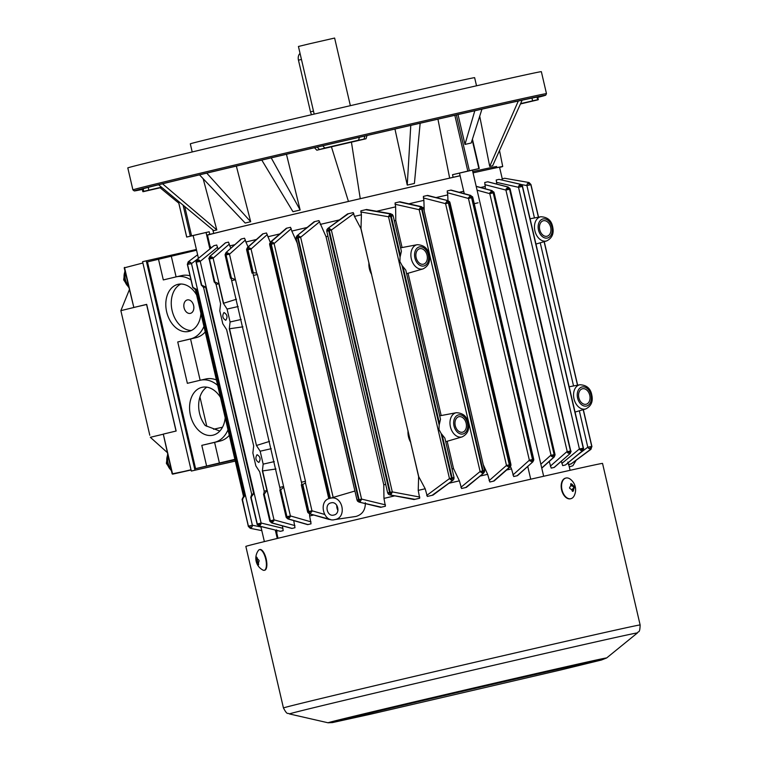 <?xml version="1.0" encoding="UTF-8"?>
<svg xmlns="http://www.w3.org/2000/svg" width="761" height="761" viewBox="0 0 761 761"><rect width="100%" height="100%" fill="white"/><g stroke="black" fill="none" stroke-linecap="round" stroke-linejoin="round"><path stroke-width="1.14" d="M311.668 114.692A6.63 4.661 -103.4 0 1 310.488 111.857L298.455 60.167A6.63 4.661 -103.4 0 1 300.053 53.403M161.646 187.32L160.305 187.596L161.579 187.263M329.247 147.206L353.808 141.489L329.247 147.206M502.26 178.816L499.558 167.239A149.936 0.923 -13.1 0 0 473.057 172.861A153.256 0.942 -13.1 0 1 502.707 166.469L501.813 166.716L502.64 166.564A153.256 0.942 -13.1 0 1 499.606 167.42M161.475 187.177L143.667 191.353L143.22 188.728A203.016 1.246 -13.1 0 1 200.952 174.507A203.016 1.246 -13.1 0 1 322.731 145.808L324.871 148.034L316.833 150.212A155.254 0.951 -13.1 0 1 331.425 146.806L351.439 142.145A155.254 0.951 -13.1 0 1 366.012 138.768L358.507 140.205A203.016 1.246 166.9 0 0 324.871 148.034M184.733 206.507L191.563 235.843L186.683 237.071L209.161 231.753L209.76 234.331L206.669 235.13M460.091 175.715L453.118 177.294L452.519 174.707L472.419 170.131M127.8 167.924A212.309 1.303 -13.1 0 1 127.8 167.915A212.309 1.303 -13.1 0 1 335.002 118.364A212.309 1.303 -13.1 0 1 541.356 71.686L546.474 93.651A212.309 1.303 -13.1 0 0 340.119 140.338A212.309 1.303 -13.1 0 0 132.909 189.879A212.309 1.303 -13.1 0 1 132.909 189.879L127.8 167.924M192.2 151.962L190.307 143.839A145.96 0.894 166.9 0 0 190.307 143.839A145.96 0.894 166.9 0 1 332.766 109.765A145.96 0.894 166.9 0 1 474.636 77.67L476.529 85.803M143.667 191.353A203.016 1.246 166.9 0 0 142.859 191.648A203.016 1.246 166.9 0 0 142.859 191.658A203.016 1.246 166.9 0 0 143.487 191.62L161.76 187.406M520.457 103.953L537.513 99.938A203.016 1.246 166.9 0 0 538.322 99.634A203.016 1.246 166.9 0 0 537.704 99.681L520.61 103.62M207.534 235.396A153.256 0.942 -13.1 0 1 206.773 235.549M143.22 188.728A203.016 1.246 166.9 0 0 142.259 189.07A203.016 1.246 166.9 0 0 142.259 189.08L142.859 191.658M522.151 100.176L492.643 165.784A153.351 0.942 166.9 0 0 489.713 166.412L479.715 116.214M502.707 166.469L499.52 150.507M537.704 99.681L536.971 97.113A203.016 1.246 166.9 0 1 537.723 97.047L538.322 99.634M203.158 178.711L216.799 229.908A153.351 0.942 166.9 0 0 213.793 230.659L158.583 184.771M212.766 229.803L213.746 233.408A153.256 0.942 -13.1 0 1 348.452 201.437L331.425 146.806M316.833 150.212L314.493 147.729M286.459 154.293L300.148 210.017A153.351 0.942 166.9 0 0 292.966 211.701L261.794 160.086M236.348 166.098L250.692 221.717A153.351 0.942 166.9 0 0 245.175 223.04L199.506 174.859M358.507 140.205L359.449 137.265A203.016 1.246 166.9 0 0 322.731 145.808M367.011 135.506L366.012 138.768M351.439 142.145L360.257 198.688A153.256 0.942 -13.1 0 1 449.656 178.112L437.936 119.163M420.158 123.244L414.403 183.449A153.351 0.942 166.9 0 0 407.249 185.094L394.959 129.047M360.257 198.688L348.452 201.437M359.449 137.265A203.016 1.246 -13.1 0 1 536.971 97.113M453.118 177.294L449.656 178.112M213.746 233.408L209.76 234.331M178.787 203.139L160.143 187.777M518.308 101.013L489.713 166.412M472.429 139.177L479.249 168.504L472.429 170.169M216.799 229.908L162.531 183.791M250.692 221.717L206.745 173.127M300.148 210.017L271.22 157.869M191.563 235.843L209.161 231.753M407.249 185.094L410.778 125.394M452.519 174.707L467.815 171.092L454.831 115.301M496.676 166.535A147.282 0.904 166.9 0 0 472.762 171.596M206.069 232.543L206.973 232.314M458.341 173.394L459.492 173.127M479.249 168.504L467.815 171.092M481.96 109.137L471.211 143.011L464.961 144.419L474.807 110.764M458.017 114.578L464.961 144.419M602.541 463.42A183.116 1.122 166.9 0 0 494.726 487.449A183.116 1.122 166.9 0 0 301.813 532.557A183.116 1.122 -13.1 0 0 245.851 546.427L283.444 707.968A183.116 1.122 -13.1 0 1 339.406 694.108A183.116 1.122 -13.1 0 1 532.32 649A183.116 1.122 -13.1 0 1 640.134 624.962L602.541 463.42M196.566 250.226L147.472 261.898L195.587 468.671L234.978 459.758M210.179 246.773L207.487 235.206A149.936 0.923 -13.1 0 1 250.835 224.447A149.936 0.923 -13.1 0 1 460.11 175.772M313.694 515.007A149.936 0.923 166.9 0 0 309.651 515.977L311.03 523.834A149.936 0.923 166.9 0 0 308.49 524.443L307.901 524.557L308.49 524.443M293.736 520.619L294.973 527.725A149.936 0.923 166.9 0 0 293.014 528.201L291.882 528.448L271.687 522.921L269.889 521.323L263.848 493.975L264.21 491.187L259.71 471.83L255.867 465.913L252.861 452.985L253.679 445.936L226.626 329.665L222.792 323.748L219.786 310.83L220.595 303.772L216.095 284.414L214.526 282.027A179.13 1.094 -13.1 0 1 214.802 281.96L218.826 283.748A176.476 1.084 166.9 0 0 216.095 284.414M282.398 525.861L283.187 530.645A149.936 0.923 166.9 0 0 281.922 530.969L280.352 531.311L258.321 525.794M275.891 532.557L276.985 532.3L276.528 529.837M276.985 532.3A149.936 0.923 166.9 0 0 276.728 532.396L275.891 532.586M570.094 470.308L568.724 464.457A149.936 0.923 166.9 0 0 568.496 464.476L567.849 462.06M582.698 450.778L565.499 464.961L563.891 465.361A149.936 0.923 166.9 0 0 562.674 465.618L561.342 461.233M551.192 468.11L554.132 467.425L570.198 453.47L554.284 467.397L553.114 467.682A149.936 0.923 166.9 0 0 551.192 468.11L549.242 461.451M516.814 475.834L516.814 475.834A149.936 0.923 166.9 0 0 513.713 476.538L511.487 468.881A149.936 0.923 166.9 0 0 506.683 469.975M489.846 481.998L493.508 481.152A149.936 0.923 166.9 0 0 489.846 481.998L487.649 474.331A149.936 0.923 166.9 0 0 480.105 476.063M465.875 487.506L465.875 487.506A149.936 0.923 166.9 0 0 461.556 488.505L459.387 480.838A149.936 0.923 166.9 0 0 449.076 483.225M432.571 495.221L432.571 495.221A149.936 0.923 166.9 0 0 427.321 496.438L425.18 488.762A149.936 0.923 166.9 0 0 418.227 490.379L419.692 498.217A149.936 0.923 166.9 0 0 414.45 499.435L414.45 499.435M394.607 495.896A149.936 0.923 166.9 0 0 383.963 498.388L385.399 506.227A149.936 0.923 166.9 0 0 381.071 507.245L381.071 507.245M365.347 502.755C365.451 510.013 362.331 514.569 355.996 516.434L334.869 519.582C323.282 523.035 317.993 500.481 329.922 498.341L329.542 498.445M330.093 519.278A149.936 0.923 166.9 0 0 329.827 519.344L309.499 513.799L329.18 519.478M219.824 431.059L205.242 425.551A24.552 17.474 77.3 0 1 206.773 387.159M220.481 397.432A24.552 17.474 -102.7 0 0 202.036 387.32A24.552 17.474 -102.7 0 0 201.884 387.359A24.552 17.474 -102.7 0 0 190.421 415.221A24.552 17.474 -102.7 0 0 212.861 435.206A24.552 17.474 -102.7 0 0 213.013 435.168A24.552 17.474 -102.7 0 0 225.199 417.741M196.642 294.992A24.152 17.199 -102.7 0 0 178.064 284.319A24.152 17.199 -102.7 0 0 177.922 284.357A24.152 17.199 -102.7 0 0 166.64 311.772A24.152 17.199 -102.7 0 0 188.718 331.435A24.152 17.199 -102.7 0 0 188.861 331.396A24.152 17.199 -102.7 0 0 200.923 313.399M228.005 429.803A31.848 22.678 77.3 0 1 214.669 442.284L201.798 445.356L206.612 466.036L195.587 468.671M203.948 326.412A31.848 22.678 77.3 0 1 190.611 338.892L177.741 341.965L187.368 383.325L200.229 380.243A31.848 22.678 77.3 0 1 200.428 380.205A31.848 22.678 77.3 0 1 217.675 385.37M158.497 259.254L163.311 279.934L176.172 276.861A31.848 22.678 77.3 0 1 176.362 276.814A31.848 22.678 77.3 0 1 190.982 279.991M234.883 459.34L206.612 466.036M241.18 239.021L226.017 252.557L241.437 238.954L244.566 238.222L245.898 241.998A149.936 0.923 -13.1 0 1 254.44 239.953A149.936 0.923 -13.1 0 1 256.438 239.477M270.25 242.283L266.493 232.99L263.363 233.732M267.815 236.766A149.936 0.923 -13.1 0 1 279.801 233.922M307.035 227.501A149.936 0.923 -13.1 0 0 291.824 231.078L290.531 227.301L286.859 228.138L271.354 241.579L270.821 244.367L269.67 244.652L328.8 498.712M383.963 498.388L383.782 484.824L326.041 236.69L318.935 220.614L314.607 221.632M320.21 224.409A149.936 0.923 -13.1 0 1 339.149 219.977M418.227 490.379L418.626 476.69L410.598 442.189A14.488 10.169 -103.4 0 1 408.495 436.804A14.488 10.169 -103.4 0 1 408.01 431.068L371.501 274.179A14.488 10.169 -103.4 0 1 369.399 268.804A14.488 10.169 -103.4 0 1 368.914 263.059L360.885 228.557L354.474 216.4L353.237 212.604L347.986 213.831M354.474 216.4A149.936 0.923 -13.1 0 1 361.418 214.783L360.857 210.835L366.108 209.608M376.895 211.197A149.936 0.923 -13.1 0 1 395.625 206.859L395.092 202.902L399.411 201.903M408.933 203.796A149.936 0.923 -13.1 0 1 423.887 200.352L423.382 196.386L427.054 195.529L448.001 200.666L449.599 201.76A2.388 0.504 145.4 0 1 448.828 202.826A179.13 1.094 166.9 0 0 448.391 202.921L447.154 200.685L448.876 202.94L509.775 464.61L510.897 464.362L450.008 202.692L448.876 202.94M436.043 197.575A149.936 0.923 -13.1 0 1 447.734 194.902L447.249 190.935L450.35 190.231M459.235 192.295A149.936 0.923 -13.1 0 1 463.715 191.277M480.6 187.491A149.936 0.923 -13.1 0 1 485.252 186.464L484.728 182.497L487.82 181.784L508.167 187.025L510.013 188.642A2.388 0.552 158.7 0 1 509.794 189.032A179.13 1.094 166.9 0 0 509.537 189.089L507.711 186.987L487.668 181.812M496.514 184.01A149.936 0.923 -13.1 0 1 496.819 183.943L496.21 180.005L499.035 179.358L521.171 184.495M504.648 178.264L528.847 182.488L530.836 184.676L526.916 185.579L527.145 184.076L528.705 182.469L504.648 178.264L502.032 178.873L502.25 180.062M210.94 248.076L210.531 246.688L209.427 246.945M218.093 249.18L216.723 245.032L213.889 245.698L196.909 259.587L213.955 245.679M217.931 248.837A149.936 0.923 -13.1 0 1 218.721 248.638M234.845 244.671A149.936 0.923 -13.1 0 0 229.803 245.898L228.509 242.112L225.418 242.835L209.713 256.476L212.414 257.199L213.118 258.188L209.465 259.035L214.802 281.96M276.69 532.595L276.043 532.738L276.69 532.576M200.153 380.262L190.545 338.978L196.062 337.656A31.848 22.678 -102.7 0 0 205.242 331.939M219.415 463.04L214.602 442.369L220.119 441.047A31.848 22.678 -102.7 0 0 229.299 435.33M216.419 379.977A31.848 22.678 -102.7 0 0 205.879 378.968A31.848 22.678 -102.7 0 0 205.689 379.016M176.095 276.88L171.301 256.267M190.012 275.796A31.848 22.678 -102.7 0 0 181.822 275.577A31.848 22.678 -102.7 0 0 181.622 275.625M243.501 496.381A176.476 1.084 -13.1 0 1 244.585 496.086L242.207 499.378A179.13 1.094 166.9 0 0 242.084 499.416L243.501 496.381L195.387 289.608L192.761 287.468A179.13 1.094 -13.1 0 1 192.885 287.439L196.462 289.313A176.476 1.084 166.9 0 0 195.387 289.608M197.67 258.949L191.496 263.62L187.51 264.39A179.13 1.094 166.9 0 0 187.406 264.419L188.481 261.632L197.622 254.764L188.347 261.717L190.621 262.374L191.496 263.62L252.376 525.223L260.966 526.964M251.71 494.27A176.476 1.084 -13.1 0 1 253.708 493.775L251.044 497.123A179.13 1.094 166.9 0 0 250.835 497.171L251.71 494.27L203.587 287.496L201.513 285.232A179.13 1.094 -13.1 0 1 201.722 285.175L205.584 286.992A176.476 1.084 166.9 0 0 203.587 287.496M260.88 524.367A2.388 1.056 178.1 0 1 257.294 524.053L261.099 523.016L260.88 524.367L259.263 526.146L280.409 531.292L283.187 530.645M217.551 247.201L200.219 261.375L196.348 262.136A179.13 1.094 166.9 0 0 196.157 262.184L197.185 259.406L199.42 260.262L200.219 261.375L261.099 523.016L282.968 528.324M273.817 521.057A2.388 0.837 -179.8 0 1 270.374 520.838L274.008 519.858L272.191 522.959L292.034 528.41L294.973 527.725M275.986 468.995L262.621 470.907L274.008 519.858L294.887 525.575M286.631 516.814L231.059 278.031A179.13 1.094 -13.1 0 1 231.401 277.955L235.482 279.725L283.596 486.498L283.691 487.126L280.723 489.894A179.13 1.094 166.9 0 0 280.381 489.979L279.82 490.055L286.079 516.947L286.659 516.9A179.13 1.094 -13.1 0 1 286.973 516.824L280.723 489.894M286.964 516.709L290.388 515.92L288.619 518.992L307.901 524.557L311.03 523.834M245.423 239.991L229.489 254.212L226.027 254.906A179.13 1.094 166.9 0 0 225.703 254.983L226.55 252.252L229.489 254.212L235.292 279.125M283.691 487.126L290.388 515.92L311.021 521.875M309.651 515.977L309.556 513.818M248.076 246.945L245.898 241.998M302.031 484.805L252.861 272.819A179.13 1.094 -13.1 0 1 253.261 272.723L256.647 273.075L257.342 274.502L305.456 481.275L305.465 482.864L302.583 484.671A179.13 1.094 166.9 0 0 302.184 484.767L301.308 484.833L307.577 511.792L308.424 511.582L302.184 484.767M267.292 234.54L251.054 249.037L247.924 249.77L253.261 272.723M302.84 484.614L301.955 484.824L302.84 484.614L308.833 511.506L311.962 510.774L324.557 514.407M329.475 498.465L270.821 244.367M355.016 490.997L330.398 498.236C342.65 494.916 347.416 517.727 334.869 519.582M385.399 506.227L381.328 507.168L359.068 502.098L380.624 507.33M319.601 221.803L300.633 237.28L298.169 237.851L359.087 499.654L361.561 499.083L385.475 504.866M385.694 484.377A146.388 0.894 166.9 0 0 383.782 484.824M419.692 498.217L414.897 499.311L389.851 494.916L414.013 499.53M353.817 213.603L331.358 230.06L329.313 230.535L390.241 492.367L392.296 491.901L419.787 497.057M425.18 488.762L418.731 476.662A146.388 0.894 166.9 0 0 418.626 476.69M426.731 495.44L449.475 478.593L451.53 478.108L441.142 433.494L438.983 429.527L439.173 425.019L402.046 265.494L399.886 261.527L400.077 257.018L390.593 216.276L388.538 216.761L360.771 211.986M361.418 214.783L360.99 228.538L368.914 263.059A14.488 10.169 76.6 0 0 371.501 274.188L408.01 431.068A14.488 10.169 76.6 0 0 410.598 442.189L418.731 476.662M368.961 263.059L371.549 274.16M408.058 431.059L410.645 442.16M433.019 495.107L452.957 480.248L432.143 495.306L427.321 496.438M459.387 480.838L453.527 468.595A146.388 0.894 166.9 0 0 452.053 468.938M395.625 206.859L395.777 220.462L402.084 247.553M408.067 273.266L441.18 415.554M447.164 441.266L453.527 468.595M460.9 487.325L480.105 471.506L482.598 470.983A179.13 1.094 -13.1 0 1 483.092 470.869L484.576 470.393L423.687 208.752L422.136 208.952A179.13 1.094 166.9 0 0 421.642 209.066L420.643 206.764L399.192 201.931M482.579 470.926L421.651 209.123L419.178 209.703L395.026 204.252M466.341 487.392L483.625 473.133L465.656 487.544L461.556 488.505M487.649 474.331L483.245 464.657M423.887 200.352L424.219 211.006M489.114 480.629L506.493 465.428L509.347 464.847A179.13 1.094 -13.1 0 1 509.775 464.743L509.775 464.61M509.318 464.771L448.4 202.997L445.575 203.663L423.325 197.936M511.487 468.881L510.46 466.56M447.734 194.902L447.963 200.657M512.914 474.988L529.361 460.196L532.529 459.558A179.13 1.094 -13.1 0 1 532.9 459.473L533.708 459.178L472.809 197.48L471.953 197.546A179.13 1.094 166.9 0 0 471.573 197.632L470.127 195.444L472.514 196.728A2.388 0.552 150.2 0 1 471.953 197.546L470.127 195.444L450.636 190.145M532.491 459.463L471.582 197.727L468.453 198.459L447.221 192.685M517.48 475.663L532.862 461.832L517.1 475.749L513.713 476.538M540.852 464.2L550.688 455.354L554.151 454.669A179.13 1.094 -13.1 0 1 554.465 454.593L554.988 454.384L494.079 192.647L493.508 192.676A179.13 1.094 166.9 0 0 493.204 192.742L491.539 190.602L493.879 192.086A2.388 0.571 154.9 0 1 493.508 192.676L491.539 190.602L476.205 186.416M491.539 190.602L489.789 193.655L477.09 190.193M485.252 186.464L485.328 188.776M550.336 466.141L566.802 451.739L570.493 451.016A179.13 1.094 -13.1 0 1 570.74 450.959L510.136 189.042L508.167 187.025M507.711 186.987L505.913 190.069L484.824 184.638M561.856 463.439L579.416 448.952L583.268 448.21A179.13 1.094 -13.1 0 1 583.459 448.172L522.503 186.255A179.13 1.094 166.9 0 0 522.322 186.293L520.343 184.219L498.978 179.368M520.343 184.219L522.503 186.255A2.388 0.514 162.1 0 0 522.598 186.026L520.343 184.219L518.745 185.969L518.526 187.32L496.438 182.317M583.069 450.293L565.442 464.971L562.674 465.618M578.883 453.956L587.787 447.183L591.763 446.441A179.13 1.094 -13.1 0 1 591.868 446.422L583.307 409.656M568.705 464.467L571.111 463.877L568.496 464.476M568.4 464.619L571.016 464.01L590.565 449.599L571.016 464.001L568.657 464.524M569.285 466.845L572.862 465.751L576.067 460.386M180.861 284.015A24.152 17.199 -102.7 0 0 172.072 310.431A24.152 17.199 -102.7 0 0 191.372 330.502M201.798 445.356L214.602 442.369M177.741 341.965L190.545 338.978M394.312 220.804A146.388 0.894 -13.1 0 1 395.777 220.462M326.041 236.69A146.388 0.894 -13.1 0 1 327.943 236.243M291.824 231.078L297.399 243.425M241.437 238.954L242.027 238.84M229.803 245.898L230.859 248.229M188.195 261.86L187.349 264.343L192.761 287.468L193.446 287.525M244.585 496.086L196.462 289.313M242.084 499.416L242.673 499.083L242.084 499.416L248.352 526.336A179.13 1.094 -13.1 0 1 248.457 526.308L242.207 499.378L242.845 499.187M248.4 526.507L250.379 528.343L261.813 530.626L250.131 528.267M252.138 526.726A2.388 1.294 173.9 0 1 248.457 526.308L250.559 528.362L252.138 526.726L252.376 525.223L248.428 526.146M196.528 260.081L195.958 262.022A2.388 0.514 -8.1 0 0 196.157 262.184L201.361 285.27M202.122 285.508L201.513 285.232L196.167 262.241M253.708 493.775L205.584 286.992M250.835 497.171L251.263 496.686L250.835 497.171L257.104 524.101A179.13 1.094 -13.1 0 1 257.294 524.053L259.263 526.146L257.009 524.339A2.388 0.542 -18.1 0 1 257.104 524.101L259.263 526.146M250.721 497.209L251.254 497.076L250.721 497.209L257.094 524.044M272.191 522.959L270.117 520.905A179.13 1.094 -13.1 0 1 270.374 520.838L271.687 522.921M264.21 491.187A176.476 1.084 -13.1 0 1 266.94 490.522L262.383 470.954L263.163 464.134L260.157 451.206L256.457 445.48L229.308 328.79L230.079 321.979L227.073 309.052L223.373 303.316L218.826 283.748M223.972 312.533L223.991 312.533C227.244 314.464 227.843 317.052 225.779 320.295L225.76 320.295C222.573 318.345 221.974 315.758 223.972 312.533M257.056 454.697L257.075 454.688C260.329 456.629 260.928 459.206 258.854 462.45L258.835 462.45C255.658 460.5 255.059 457.922 257.056 454.697M263.848 493.975L264.038 493.252L263.848 493.975A179.13 1.094 166.9 0 1 264.124 493.908L270.364 520.705M266.94 490.522L264.486 493.822M230.526 278.231L231.059 278.031L225.722 255.078L225.17 255.211L230.526 278.231M290.236 516.966A2.388 0.656 -178.8 0 1 286.973 516.824L288.619 518.992L287.981 518.954L307.644 524.624M262.716 233.865L247.534 247.42L248.21 247.078L251.054 249.037L256.647 273.075M252.861 272.819L247.525 249.884L246.678 250.084L252.053 273.17L252.709 272.857M305.465 482.864L311.962 510.774L310.279 513.808L308.424 511.582M330.398 498.236L271.258 244.138L271.354 241.579L273.713 242.93L271.258 244.138A179.13 1.094 166.9 0 0 270.821 244.233A2.388 0.495 8.5 0 1 269.632 243.625L271.354 241.579M330.987 502.888C337.894 500.738 340.976 513.846 333.813 515.035C327.068 517.138 324.005 504.048 330.987 502.888L331.035 502.878M291.263 228.661L274.103 243.558L273.713 242.93M314.16 221.727L297.104 235.682L314.864 221.556M297.646 238.06L296.143 238.431L357.023 500.063L358.536 499.701L297.646 238.06L298.008 235.301L300.633 237.28L361.561 499.083L360.086 502.041L358.536 499.701M347.549 213.917L327.867 228.433L348.433 213.708M328.714 230.792L326.783 231.258L387.663 492.862L389.584 492.405L328.714 230.792L328.885 228.062L331.358 230.06L392.296 491.901L390.964 494.802L389.584 492.405M410.74 442.322A14.488 10.169 -103.4 0 1 408.552 436.795A14.488 10.169 -103.4 0 1 408.077 430.878M371.644 274.321A14.488 10.169 -103.4 0 1 369.456 268.785A14.488 10.169 -103.4 0 1 368.98 262.878M452.966 480.248L453.927 478.954L452.11 478.022L451.929 480.61L449.475 478.593L388.538 216.761L389.86 213.87L365.68 209.694M444.871 438.098L442.055 434.579L452.129 477.851L454.022 477.423L444.871 438.098M441.142 433.494L442.055 434.579M483.625 473.133L484.567 471.649L483.092 470.869L482.712 473.504L480.105 471.506L419.178 209.703L420.643 206.764L423.126 207.62L422.136 208.952L420.643 206.764M493.518 481.133L509.223 467.416L506.493 465.428L445.575 203.663L447.154 200.685M494.051 481.019L510.013 467.054L509.223 467.416L509.347 464.847L506.883 466.055M532.862 461.841L533.775 459.986A2.388 0.58 -176.4 0 0 532.9 459.473L532.196 462.184L529.361 460.196L468.453 198.459L470.127 195.444M554.113 454.555L493.214 192.856L489.789 193.655L551.287 456.229A2.388 0.656 -27.2 0 0 554.151 454.669L553.618 457.332L551.287 456.229M541.775 468.167L554.151 457.038L553.618 457.332L554.465 454.593A2.388 0.599 178.9 0 1 555.054 454.973L554.988 454.384M570.446 450.893L509.556 189.223L505.913 190.069L567.506 452.728A2.388 0.847 -26.1 0 0 570.493 451.016L569.789 453.718L567.506 452.728M583.221 448.077L522.341 186.435L518.526 187.32L579.416 448.952L580.205 450.074A2.388 1.056 -23.9 0 0 583.268 448.21L582.422 450.959L580.205 450.074M591.088 448.961L571.111 463.877L590.783 449.209L588.662 448.429L587.787 447.183L579.33 410.816M591.896 446.574L590.783 449.209L591.763 446.441A2.388 1.294 -19.6 0 1 588.662 448.429M530.759 184.305L530.912 184.495A179.13 1.094 166.9 0 0 530.817 184.514A2.388 1.322 -6.5 0 0 527.145 184.076M528.705 182.469L530.912 184.495L529.142 182.583M187.282 299.929A6.897 4.908 77.3 0 1 193.617 305.503A6.897 4.908 77.3 0 1 190.402 313.361A6.897 4.908 77.3 0 1 184.067 307.786A6.897 4.908 77.3 0 1 187.282 299.929M534.45 217.95L526.916 185.579L521.39 184.543M229.384 244.072L213.118 258.188L223.601 303.259L236.481 299.235M187.368 264.257L192.723 287.477M242.398 499.33L248.333 526.431L250.559 528.362M190.621 262.374A2.388 1.313 159.8 0 0 187.51 264.39L188.481 261.632M251.577 496.99L251.044 497.123L257.275 523.91M199.42 260.262A2.388 1.075 155.7 0 0 196.348 262.136L197.185 259.406M270.098 520.828L270.117 520.905A2.388 0.58 158.5 0 0 269.889 521.323M215.021 282.635L209.18 259.054L214.202 282.131M229.308 328.79L242.902 326.84M256.457 445.48L229.537 328.752M269.556 441.39L256.685 445.413M226.017 252.557L225.094 254.612A2.388 0.561 -0.9 0 0 225.703 254.983L225.722 255.078M287.981 518.954L286.279 517.518A2.388 0.59 -25.3 0 1 286.659 516.9L288.619 518.992M228.89 253.337A2.388 0.685 152.5 0 0 226.027 254.906L226.55 252.252M247.534 247.42L246.612 249.275A2.388 0.542 3.8 0 0 247.515 249.77L248.21 247.078L247.924 249.77M247.525 249.884L247.515 249.77A179.13 1.094 166.9 0 1 247.886 249.675A2.388 0.495 152.4 0 1 250.569 248.295M307.577 511.792L307.882 512.553A2.388 0.571 -30 0 1 308.462 511.687A179.13 1.094 -13.1 0 1 308.842 511.601L310.279 513.808M311.848 511.658L308.833 511.506M271.277 244.205L274.103 243.558L333.242 497.694M336.8 505.266A6.24 4.442 -102.7 0 0 337.96 510.393M297.104 235.682L296.153 237.156L297.656 237.908A179.13 1.094 166.9 0 1 298.15 237.793L298.169 237.851M357.023 500.063L357.594 501.195L358.602 499.834A179.13 1.094 -13.1 0 1 359.097 499.72L360.086 502.041M361.513 499.663L359.087 499.654M300.338 236.776L298.15 237.793L298.008 235.301M327.858 228.433L326.888 229.727L328.723 230.631A179.13 1.094 166.9 0 1 329.294 230.488L329.313 230.535M387.663 492.862L388.433 494.203L389.68 492.548A179.13 1.094 -13.1 0 1 390.25 492.415L390.964 494.802M392.276 492.319L390.241 492.367M331.159 229.689L329.294 230.488L328.885 228.062M388.557 216.333L390.593 216.229L389.86 213.87L392.381 214.488L393.152 215.82L391.249 216.248L392.381 214.488M390.593 216.276L390.593 216.229A179.13 1.094 166.9 0 1 391.164 216.095L389.86 213.87M402.046 265.494L405.775 270.088L440.495 419.273L439.173 425.019M451.53 478.108L451.539 478.155A179.13 1.094 -13.1 0 1 452.11 478.022L452.129 477.851M449.675 478.973L451.539 478.155L451.929 480.61M400.077 257.018L400.419 255.648L391.249 216.248M393.152 215.82L401.399 251.263L400.419 255.648M419.225 209.123L421.651 209.123M480.4 472.01L482.598 470.983L482.712 473.504M445.651 202.921L448.4 202.997M510.013 467.054L510.945 465.39A2.388 0.533 -171.6 0 0 509.775 464.743L509.223 467.416M468.567 197.575A2.388 0.504 1.2 0 1 471.573 197.632L471.582 197.727M529.856 460.938A2.388 0.476 -27.4 0 0 532.529 459.558L532.196 462.184M489.941 192.6A2.388 0.685 1 0 1 493.204 192.742L493.214 192.856M506.103 188.861A2.388 0.875 -0 0 1 509.537 189.089L509.556 189.223M570.198 453.47L571.111 451.225A2.388 0.58 175.1 0 0 570.74 450.959L569.789 453.718M518.745 185.969A2.388 1.084 -2.3 0 1 522.322 186.293L522.341 186.435M582.698 450.769L583.639 448.343A2.388 0.542 171.7 0 0 583.459 448.172L582.422 450.959M583.345 409.646L591.915 446.488L590.783 449.209M590.736 449.447L591.221 448.847M225.57 242.797L210.122 256.229L209.465 259.035M212.414 257.199A2.388 0.866 153.5 0 0 209.427 258.921A179.13 1.094 166.9 0 0 209.17 258.978L210.122 256.229M455.259 425.684A7.962 5.593 76.6 0 0 462.564 432.191A7.962 5.593 76.6 0 0 466.16 423.221A7.962 5.593 76.6 0 0 458.864 416.705A7.962 5.593 76.6 0 0 455.259 425.684M578.845 397.737A7.962 5.593 76.6 0 0 586.151 404.243A7.962 5.593 76.6 0 0 589.756 395.263A7.962 5.593 76.6 0 0 582.45 388.757A7.962 5.593 76.6 0 0 578.845 397.737M209.713 256.476L208.78 258.721A2.388 0.552 -4.7 0 0 209.17 258.978L209.18 259.054M416.162 257.684A7.962 5.593 76.6 0 0 423.468 264.191A7.962 5.593 76.6 0 0 427.064 255.211A7.962 5.593 76.6 0 0 419.768 248.704A7.962 5.593 76.6 0 0 416.162 257.684M539.749 229.727A7.962 5.593 76.6 0 0 547.054 236.243A7.962 5.593 76.6 0 0 550.66 227.263A7.962 5.593 76.6 0 0 543.354 220.747A7.962 5.593 76.6 0 0 539.749 229.727M142.887 262.992L124.205 267.862L133.822 307.454L124.5 267.387M191.001 469.765L172.614 474.16L163.292 434.103L176.152 431.021L146.683 304.371L120.866 310.65L129.313 289.836M146.673 304.486L133.812 307.454M146.683 304.371L176.114 431.03M163.292 434.103L172.138 473.875L191.059 469.994L172.614 474.16M167.144 452.405L150.336 437.299L163.035 434.265M149.793 435.216L120.866 310.65L149.793 435.216M257.285 558.593L259.016 560.372A12.661 11.757 77.5 0 0 259.13 560.895L258.35 563.245A13.203 12.262 77.5 0 0 258.569 563.739L258.616 564.814L257.608 563.949A13.203 12.262 -102.5 0 1 257.389 563.454L256.257 561.532A12.661 11.757 -102.5 0 1 256.134 561.019L256.324 558.802A13.203 12.262 -102.5 0 1 256.305 558.26L256.647 557.09L257.266 558.051A13.203 12.262 77.5 0 0 257.285 558.584L256.324 558.802M257.389 559.639L257.38 561.285L258.188 562.179L256.771 562.503M264.267 570.322L264.742 570.208A10.616 3.938 -103 0 0 264.742 570.208A10.616 3.938 -103 0 0 266.179 558.916A10.616 3.938 -103 0 0 259.996 549.518A10.616 3.938 -103 0 0 259.986 549.518A10.616 3.938 -103 0 0 259.967 549.518L259.501 549.632A10.616 3.938 -103 0 0 259.501 549.632A10.616 3.938 -103 0 0 258.464 550.365A13.27 13.27 0 0 0 263.011 570.113A10.616 3.938 -103 0 0 264.248 570.322A10.616 3.938 -103 0 0 264.267 570.322A10.616 3.938 -103 0 0 265.703 559.021A10.616 3.938 -103 0 0 259.511 549.632M257.599 559.592L256.172 559.915L257.713 559.516M478.06 202.806L474.255 203.682L478.06 202.806M572.538 484.957L574.355 486.745A12.661 9.941 78.2 0 1 574.479 487.259L573.585 489.608A13.203 10.369 78.2 0 1 573.623 490.141L573.043 491.349L572.015 490.474A13.203 10.369 -101.8 0 0 571.977 489.941L569.647 488.267A12.661 9.941 -101.8 0 0 569.532 487.744L570.921 485.28A13.203 10.369 -101.8 0 0 570.721 484.786L570.959 483.654L572.329 484.453A13.203 10.369 78.2 0 1 572.529 484.947L572.538 484.957M572.529 484.947L571.33 485.233A1.065 0.656 76.6 0 0 572.205 486.136L573.413 485.851M565.67 478.098A10.616 6.573 76.6 0 0 565.556 478.127A10.616 6.573 76.6 0 0 561.599 489.884A10.616 6.573 76.6 0 0 570.36 498.807A10.616 6.573 76.6 0 0 570.465 498.778A10.616 6.573 76.6 0 0 570.579 498.75M570.76 498.712A10.616 6.573 76.6 0 0 570.874 498.683A10.616 6.573 76.6 0 0 574.175 495.782A13.27 13.27 0 0 0 570.217 479.126A10.616 6.573 76.6 0 0 566.07 478.003A10.616 6.573 76.6 0 0 565.965 478.032A10.616 6.573 76.6 0 0 561.999 489.789A10.616 6.573 76.6 0 0 570.76 498.712M573.214 488.619A1.065 0.656 76.6 0 0 573.528 487.487L573.404 486.964A1.065 0.656 76.6 0 0 572.529 486.07L572.205 486.136M571.33 485.233L571.216 484.719A1.065 0.656 76.6 0 0 570.674 483.882M572.396 491.349A1.065 0.656 76.6 0 0 572.5 490.407L572.386 489.894L573.585 489.608M572.786 488.724L572.795 488.724A1.065 0.656 76.6 0 0 572.386 489.894M196.386 249.465L142.583 261.689L191.306 471.049L235.292 461.099M191.306 471.049L235.282 461.052M146.255 260.804L194.978 470.165M210.084 246.374L209.332 246.545M199.943 396.947L206.783 426.341M213.546 429.242L222.516 427.206M350.364 105.684L334.621 38.05L309.641 43.758L298.436 46.469L314.179 114.102M298.455 60.167L301.461 59.444M313.484 111.144L310.488 111.857M125.375 272.904A10.616 7.458 76.6 0 0 125.356 279.468A10.616 7.458 76.6 0 0 128.276 285.375M125.042 271.487A10.616 7.458 76.6 0 0 124.433 279.687A10.616 7.458 76.6 0 0 128.609 286.811M132.909 189.889L134.278 190.935L142.336 189.422A210.978 1.294 -13.1 0 1 134.507 190.868A210.978 1.294 -13.1 0 1 341.137 141.47A210.978 1.294 -13.1 0 1 545.475 95.258A210.978 1.294 -13.1 0 1 537.799 97.389L545.723 95.182L546.474 93.651M148.756 190.136L148.281 187.358M531.901 98.102L532.681 100.813M317.185 147.101L319.316 149.356M364.005 138.959L364.919 136M472.2 139.891L478.878 168.581M183.087 205.137L190.307 236.138M469.366 170.73L456.391 114.949M178.397 201.237L186.73 237.061M606.631 657.97L601.466 660.015L561.171 669.861L370.445 714.227L332.5 722.57L328.077 722.788A143.011 0.875 -13.1 0 1 371.777 711.954A143.011 0.875 -13.1 0 1 523.235 676.539A143.011 0.875 -13.1 0 1 606.631 657.97L637.395 632.962C638.336 630.641 639.83 634.141 640.134 624.962M328.077 722.788L289.437 713.942A178.645 1.094 -13.1 0 1 344.02 700.405A178.645 1.094 -13.1 0 1 533.223 656.163A178.645 1.094 -13.1 0 1 637.395 632.962M220.119 441.047L214.669 442.284M196.062 337.656L190.611 338.892M274.264 461.613L263.163 464.134M280.248 487.306A176.476 1.084 -13.1 0 1 283.596 486.498M235.482 279.725A176.476 1.084 166.9 0 0 232.124 280.533M248.21 247.078L263.116 233.77M301.461 482.227A176.476 1.084 -13.1 0 1 305.456 481.275M257.342 274.502A176.476 1.084 166.9 0 0 253.346 275.453M445.708 441.694L462.127 436.9A12.442 8.742 -103.4 0 1 450.417 426.807A12.442 8.742 -103.4 0 1 456.334 412.709L439.696 415.829M422.203 209.085L483.092 470.717M471.991 197.651L532.89 459.359M541.737 468.015L553.618 457.332M493.547 192.761L554.455 454.498M509.813 189.109L570.731 450.883M522.522 186.312L583.449 448.115M575.202 412.015L585.713 408.952A12.442 8.742 -103.4 0 1 574.003 398.85A12.442 8.742 -103.4 0 1 579.93 384.752L569.314 386.75M591.716 446.279L583.202 409.684M544.21 241.646L577.618 385.19M538.55 217.18L530.959 184.533L538.522 217.189M192.885 287.439L187.558 264.543M201.722 285.175L196.395 262.269M227.073 309.052L238.174 306.531M230.079 321.979L241.189 319.458M260.157 451.206L271.258 448.695M231.401 277.955L226.065 255.011M406.612 273.684L423.03 268.899A12.442 8.742 -103.4 0 1 411.32 258.797A12.442 8.742 -103.4 0 1 417.237 244.7L400.6 247.829M439.516 423.649L402.959 266.569M467.416 422.935A9.798 6.878 -103.4 0 1 462.935 433.989A9.798 6.878 -103.4 0 1 454.003 425.97A9.798 6.878 -103.4 0 1 458.493 414.916A9.798 6.878 -103.4 0 1 467.416 422.935M536.105 244.015L546.617 240.952A12.442 8.742 -103.4 0 1 534.907 230.849A12.442 8.742 -103.4 0 1 540.833 216.752L530.227 218.74M573.547 385.951L540.234 242.807M591.012 394.988A9.798 6.878 -103.4 0 1 586.522 406.041A9.798 6.878 -103.4 0 1 577.589 398.022A9.798 6.878 -103.4 0 1 582.079 386.959A9.798 6.878 -103.4 0 1 591.012 394.988M530.836 184.676L538.408 217.208M544.105 241.675L577.504 385.209M414.907 257.96A9.798 6.878 -103.4 0 1 419.397 246.906A9.798 6.878 -103.4 0 1 428.319 254.925A9.798 6.878 -103.4 0 1 423.839 265.989A9.798 6.878 -103.4 0 1 414.907 257.96M538.493 230.012A9.798 6.878 -103.4 0 1 542.983 218.959A9.798 6.878 -103.4 0 1 551.915 226.978A9.798 6.878 -103.4 0 1 547.425 238.031A9.798 6.878 -103.4 0 1 538.493 230.012M146.588 304.505L176.038 431.049M257.38 561.276L256.257 561.532M258.559 563.73L257.608 563.949M257.266 558.041L256.305 558.26M257.256 560.752L256.134 561.019M257.998 562.217L256.676 562.531M257.389 563.454L258.35 563.235M573.651 485.803L572.529 486.07M571.216 484.719L572.329 484.453M572.5 490.407L573.623 490.141M573.528 487.487L574.479 487.259M573.404 486.964L574.355 486.745M168.076 456.419A10.616 7.458 76.6 0 0 168.057 462.983A10.616 7.458 76.6 0 0 170.978 468.89M167.753 454.992A10.616 7.458 76.6 0 0 167.144 463.202A10.616 7.458 76.6 0 0 171.32 470.327M128.752 287.42L123.672 279.877L124.909 270.906M178.34 201.189L186.683 237.071M603.045 659.387C605.566 658.189 451.349 693.585 373.908 712.163L331.929 722.484M289.437 713.942C287.563 712.267 287.772 716.063 283.444 707.968M278.012 538.274L276.652 532.415M205.879 378.968L200.428 380.205M181.822 275.577L176.362 276.814M263.515 494.041L269.765 520.914M399.877 201.779L421.604 206.707M427.587 195.406L448.001 200.666M451.016 190.06L470.85 195.453M476.177 186.293L492.129 190.631M544.248 241.637L577.647 385.18M264.343 493.851L263.677 494.013L264.343 493.851M225.094 254.612L225.17 255.211M286.279 517.518L286.079 516.947M246.678 250.084L246.612 249.275M309.499 513.799L307.882 512.553M286.326 228.271L270.564 241.95M296.143 238.431L296.153 237.156M359.068 502.098L357.594 501.195M326.783 231.258L326.888 229.727M389.851 494.916L388.433 494.203M366.555 209.494L390.916 213.755M453.927 478.954L454.022 477.423M462.127 436.9C467.654 434.103 469.67 429.394 468.167 422.774C466.959 416.372 463.011 413.023 456.334 412.709M423.126 207.62L423.687 208.752M484.567 471.649L484.576 470.393M449.599 201.76L450.008 202.692M510.945 465.39L510.897 464.362M472.514 196.728L472.809 197.48M533.775 459.986L533.708 459.178M554.151 457.038L555.054 454.973M493.879 192.086L494.079 192.647M585.713 408.952C591.24 406.155 593.257 401.447 591.754 394.826C590.546 388.424 586.598 385.066 579.93 384.752M269.67 244.652L269.632 243.625M423.03 268.899C428.557 266.103 430.574 261.394 429.071 254.764C427.863 248.371 423.915 245.013 417.237 244.7M546.617 240.952C552.144 238.145 554.16 233.437 552.657 226.816C551.449 220.414 547.501 217.066 540.833 216.752M275.32 530.113L277.261 538.465M260.871 526.593L264.371 541.604M206.06 232.505L209.884 248.933M193.142 235.52L198.45 258.312M472.41 170.084L543.658 476.272M459.482 173.089L464.267 193.665M527.744 466.436L530.721 479.211M171.453 470.935L166.374 463.392L167.61 454.412"/></g></svg>
